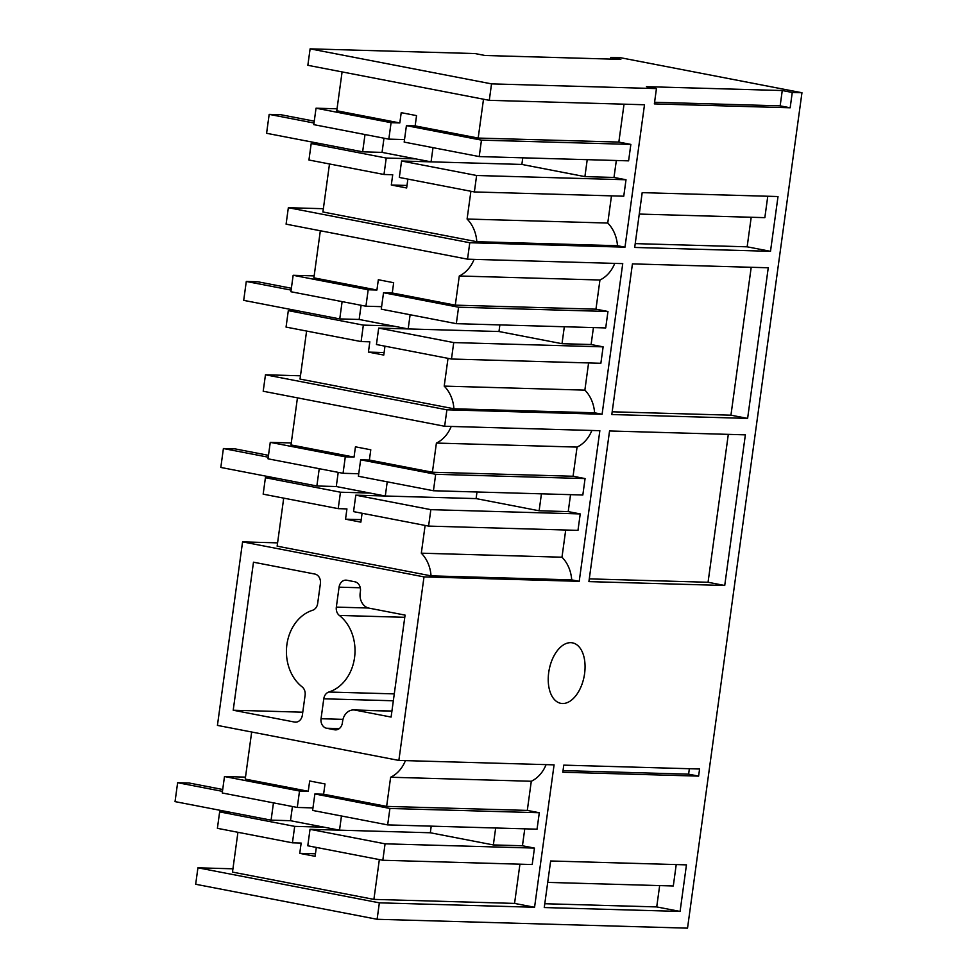 <?xml version="1.0" encoding="UTF-8"?>
<svg xmlns="http://www.w3.org/2000/svg" width="977" height="977" viewBox="0 0 977 977"><rect width="100%" height="100%" fill="white"/><g stroke="black" fill="none" stroke-linecap="round" stroke-linejoin="round"><path stroke-width="1.47" d="M288.349 207.71L286.09 224.148L467.531 259.174L469.778 242.736L288.349 207.71L323.363 208.712M469.778 242.736L624.987 247.169L617.476 245.715A33.291 27.051 -88.4 0 0 607.755 223.049L611.48 195.852M329.493 163.965L322.911 211.985L476.813 241.698L617.476 245.715M491.541 83.875L489.282 100.326L307.853 65.3L310.112 48.85L491.541 83.875L656.446 88.589L654.358 103.904L790.161 107.788L792.262 92.461L801.958 92.742L687.527 928.15L377.11 919.284L379.357 902.833L534.566 907.267L554.081 764.857L398.86 760.424L424.006 576.894L579.214 581.327L599.854 430.698L444.645 426.265L446.892 409.815L602.101 414.248L622.74 263.619L467.531 259.174M610.601 59.084L610.833 57.435L620.835 59.377L485.032 55.494L475.017 53.564L310.112 48.85M801.958 92.742L620.529 57.716L610.833 57.435M377.11 919.284L195.669 884.258L197.928 867.808L232.941 868.809M398.86 760.424L217.431 725.398L242.577 541.869L277.59 542.87M444.645 426.265L263.204 391.24L265.463 374.789L300.476 375.791M489.282 100.326L644.502 104.759L624.987 247.169M680.077 911.431L686.452 864.865L550.649 860.981L544.262 907.548L680.077 911.431L656.727 906.925L659.658 885.589M770.499 251.321L778.01 196.536L642.194 192.652L634.696 247.45L770.499 251.321L747.149 246.815L751.203 217.26M632.437 263.888L611.81 414.529L747.613 418.4L768.252 267.771L632.437 263.888M724.726 585.492L588.911 581.608L609.55 430.967L745.366 434.85L724.726 585.492L708.056 582.268L589.29 578.872M570.812 642.671A30.8 17.794 -79.1 0 1 572.485 642.854A30.8 17.794 -79.1 0 1 584.38 675.034A30.8 17.794 -79.1 0 1 562.483 703.513A30.8 17.794 -79.1 0 1 560.81 703.33A30.8 17.794 -79.1 0 1 548.915 671.15A30.8 17.794 -79.1 0 1 570.812 642.671M699.581 769.009L563.778 765.138L562.801 772.233L698.616 776.117L699.581 769.009M618.844 142.08L630.849 144.401L628.602 160.851L479.206 156.576L404.173 142.092L406.42 125.654L415.152 125.899L478.18 138.062L618.844 142.08L624.034 104.173M314.008 123.029L269.176 114.37L266.587 133.287L362.638 151.826L382.044 152.388L431.065 161.852L521.865 164.441L584.905 176.617L613.996 177.448L616.328 160.497M613.996 177.448L626.013 179.756L623.753 196.206L474.37 191.944L399.324 177.448L401.571 161.01L521.865 164.441L522.768 157.822M607.755 223.049L467.091 219.031A33.291 27.051 -88.4 0 1 476.813 241.698M470.902 191.272L467.091 219.031M406.994 185.471L391.301 185.019L406.652 187.975L407.861 179.096M391.301 185.019L392.717 174.736L383.985 174.492L308.94 160.008L311.199 143.558L321.286 143.851M790.161 107.788L780.159 105.858L782.259 90.531L646.444 86.66L656.446 88.589M782.259 90.531L792.262 92.461M780.159 105.858L654.578 102.267M639.263 214.073L764.844 217.651L767.775 196.243M747.149 246.815L635.221 243.615M630.849 144.401L481.466 140.138L406.42 125.654M481.466 140.138L479.206 156.576M584.905 176.617L587.226 159.666M626.013 179.756L476.617 175.494L401.571 161.01M476.617 175.494L474.37 191.944M478.18 138.062L483.505 99.202M404.515 139.577L388.822 139.137L391.081 122.687L399.813 122.943L401.217 112.66L416.556 115.616L415.152 125.899M383.985 174.492L386.233 158.042L415.726 158.885M386.233 158.042L311.199 143.558M388.822 139.137L313.788 124.641L316.035 108.203L337.041 108.801M399.813 122.943L336.772 110.767L342.097 71.907M391.081 122.687L316.035 108.203M424.006 576.894L242.577 541.869M328.846 692.021A8.329 6.766 -88.4 0 0 323.778 698.799L321.042 718.73A8.329 6.766 -88.4 0 0 326.587 728.244L334.598 729.782A8.329 6.766 -88.4 0 0 335.49 729.88A8.329 6.766 -88.4 0 0 342.39 722.846L342.622 721.209A13.324 10.82 -88.4 0 1 353.674 709.949A13.324 10.82 -88.4 0 1 355.091 710.108L391.105 717.069L405.076 615.107L369.062 608.146A13.324 10.82 -88.4 0 1 360.183 592.941L360.415 591.293A8.329 6.766 -88.4 0 0 354.871 581.779L346.859 580.24A8.329 6.766 -88.4 0 0 345.98 580.143A8.329 6.766 -88.4 0 0 339.068 587.165L336.332 607.108A8.329 6.766 -88.4 0 0 339.337 615.437A42.206 34.293 -88.4 0 1 354.541 657.68A42.206 34.293 -88.4 0 1 328.846 692.021L394.281 693.89M302.369 715.127L305.105 695.184A8.329 6.766 -88.4 0 0 302.101 686.855A42.206 34.293 -88.4 0 1 286.896 644.625A42.206 34.293 -88.4 0 1 312.591 610.271A8.329 6.766 -88.4 0 0 317.659 603.505L320.395 583.562A8.329 6.766 -88.4 0 0 314.85 574.049L253.483 562.202L233.21 710.218L294.578 722.064A8.329 6.766 -88.4 0 0 295.457 722.162A8.329 6.766 -88.4 0 0 302.369 715.127M233.21 710.218L302.772 712.196M446.892 409.815L265.463 374.789M306.595 331.056L300.024 379.064L453.926 408.777L594.59 412.795L602.101 414.248M595.958 309.172L607.963 311.48L605.716 327.93L456.32 323.668L381.274 309.172L383.534 292.734L392.265 292.978L455.294 305.154L595.958 309.172L599.951 280.008A33.291 27.051 -88.4 0 0 614.753 263.387M291.122 290.108L246.289 281.461L243.7 300.366L339.752 318.917L359.157 319.467L408.178 328.931L498.978 331.521L562.007 343.696L591.109 344.527L593.43 327.576M591.109 344.527L603.127 346.847L600.867 363.285L451.472 359.023L376.438 344.527L378.685 328.089L498.978 331.521L499.882 324.901M594.59 412.795A33.291 27.051 -88.4 0 0 584.869 390.128L588.594 362.931M584.869 390.128L444.205 386.11A33.291 27.051 -88.4 0 1 453.926 408.777M448.016 358.351L444.205 386.11M384.108 352.55L368.414 352.099L383.766 355.066L384.975 346.176M368.414 352.099L369.831 341.816L361.099 341.571L286.053 327.087L288.313 310.637L298.4 310.93M751.203 267.283L730.943 415.188L747.613 418.4M730.943 415.188L612.176 411.793M607.963 311.48L458.579 307.218L383.534 292.734M458.579 307.218L456.32 323.668M562.007 343.696L564.327 326.745M603.127 346.847L453.731 342.573L378.685 328.089M453.731 342.573L451.472 359.023M599.951 280.008L459.288 275.99A33.291 27.051 -88.4 0 0 474.089 259.369M455.294 305.154L459.288 275.99M381.628 306.668L365.935 306.216L368.195 289.766L376.927 290.022L378.331 279.74L393.67 282.707L392.265 292.978M361.099 341.571L363.346 325.121L392.839 325.964M376.927 290.022L313.886 277.847L320.334 230.767M368.195 289.766L293.149 275.282L314.154 275.88M363.346 325.121L288.313 310.637M365.935 306.216L290.902 291.732L293.149 275.282M283.709 498.136L277.138 546.155L431.04 575.856L571.704 579.874L579.214 581.327M573.072 476.251L585.076 478.571L582.829 495.009L433.434 490.747L358.388 476.263L360.647 459.813L369.379 460.057L432.408 472.233L573.072 476.251L577.065 447.087A33.291 27.051 -88.4 0 0 591.867 430.466M268.235 457.187L223.403 448.541L220.814 467.446L316.866 485.996L336.271 486.546L385.292 496.011L476.092 498.6L539.121 510.776L568.223 511.606L570.544 494.655M568.223 511.606L580.228 513.926L577.981 530.364L428.585 526.102L353.552 511.618L355.799 495.168L476.092 498.6L476.996 491.993M571.704 579.874A33.291 27.051 -88.4 0 0 561.983 557.208L565.707 530.022M561.983 557.208L421.319 553.19A33.291 27.051 -88.4 0 1 431.04 575.856M425.117 525.431L421.319 553.19M361.221 519.63L345.528 519.178L360.867 522.145L362.088 513.267M345.528 519.178L346.933 508.907L338.213 508.651L263.167 494.167L265.414 477.716L275.514 478.009M728.305 434.362L708.056 582.268M585.076 478.571L435.681 474.297L360.647 459.813M435.681 474.297L433.434 490.747M539.121 510.776L541.441 493.825M580.228 513.926L430.845 509.652L355.799 495.168M430.845 509.652L428.585 526.102M577.065 447.087L436.401 443.07A33.291 27.051 -88.4 0 0 451.203 426.448M432.408 472.233L436.401 443.07M358.742 473.747L343.049 473.295L345.308 456.845L354.04 457.102L355.445 446.819L370.784 449.786L369.379 460.057M338.213 508.651L340.46 492.213L369.953 493.055M354.04 457.102L290.999 444.926L297.448 397.847M345.308 456.845L270.263 442.361L291.268 442.96M340.46 492.213L265.414 477.716M343.049 473.295L268.016 458.811L270.263 442.361M251.675 732.005L245.227 779.096L308.256 791.26L309.672 780.989L325.011 783.945L323.607 794.228L386.636 806.391L390.629 777.24A33.291 27.051 -88.4 0 0 405.431 760.607M386.636 806.391L527.299 810.409L531.293 781.258L390.629 777.24M531.293 781.258A33.291 27.051 -88.4 0 0 546.094 764.625M527.299 810.409L539.304 812.73L537.045 829.18L387.661 824.906L312.616 810.422L314.875 793.971L323.607 794.228M222.463 791.358L177.631 782.699L175.042 801.616L271.093 820.155L290.487 820.704L339.52 830.169L430.32 832.77L493.348 844.934L522.451 845.764L524.771 828.826M522.451 845.764L534.456 848.085L532.209 864.535L382.813 860.261L307.779 845.777L310.027 829.326L430.32 832.77L431.223 826.151M237.936 832.294L232.489 872.095L373.898 899.39L514.561 903.407L519.935 864.181M514.561 903.407L534.566 907.267M379.357 902.833L197.928 867.808M308.256 791.26L299.524 791.016L224.49 776.532L245.496 777.13M219.642 811.887L294.688 826.371L292.428 842.821L217.395 828.325L219.642 811.887L229.729 812.168M292.428 842.821L301.16 843.066L299.756 853.348L315.095 856.304L316.316 847.425M294.688 826.371L324.181 827.214M299.524 791.016L297.277 807.454L312.958 807.906M297.277 807.454L222.231 792.97L224.49 776.532M539.304 812.73L389.908 808.467L314.875 793.971M315.437 853.788L299.756 853.348M389.908 808.467L387.661 824.906M493.348 844.934L495.669 827.995M534.456 848.085L385.072 843.823L310.027 829.326M385.072 843.823L382.813 860.261M373.898 899.39L379.345 859.589M563.033 770.597L688.614 774.175L698.616 776.117M688.614 774.175L689.359 768.716M547.718 882.39L673.3 885.98L676.231 864.572M656.727 906.925L544.787 903.725M290.487 820.704L292.428 806.526M339.52 830.169L341.462 815.99M222.707 789.489L189.269 783.029L177.631 782.699M271.093 820.155L273.462 802.862M382.044 152.388L383.985 138.197M431.065 161.852L433.006 147.661M314.264 121.16L280.814 114.712L269.176 114.37M362.638 151.826L365.007 134.533M359.157 319.467L361.099 305.276M408.178 328.931L410.12 314.741M291.378 288.252L257.928 281.791L246.289 281.461M339.752 318.917L342.121 301.612M336.271 486.546L338.213 472.355M385.292 496.011L387.234 481.82M268.492 455.331L235.042 448.87L223.403 448.541M316.866 485.996L319.235 468.704M360.281 587.775L339.068 587.165M391.924 711.158L355.091 710.108M336.381 729.831L334.598 729.782M339.263 728.598L326.587 728.244M342.976 719.353L321.042 718.73M393.34 700.778L323.778 698.799M404.771 617.305L339.337 615.437M368.5 608.024L336.332 607.108M296.361 722.113L294.578 722.064M391.936 711.048L353.674 709.949"/></g></svg>
